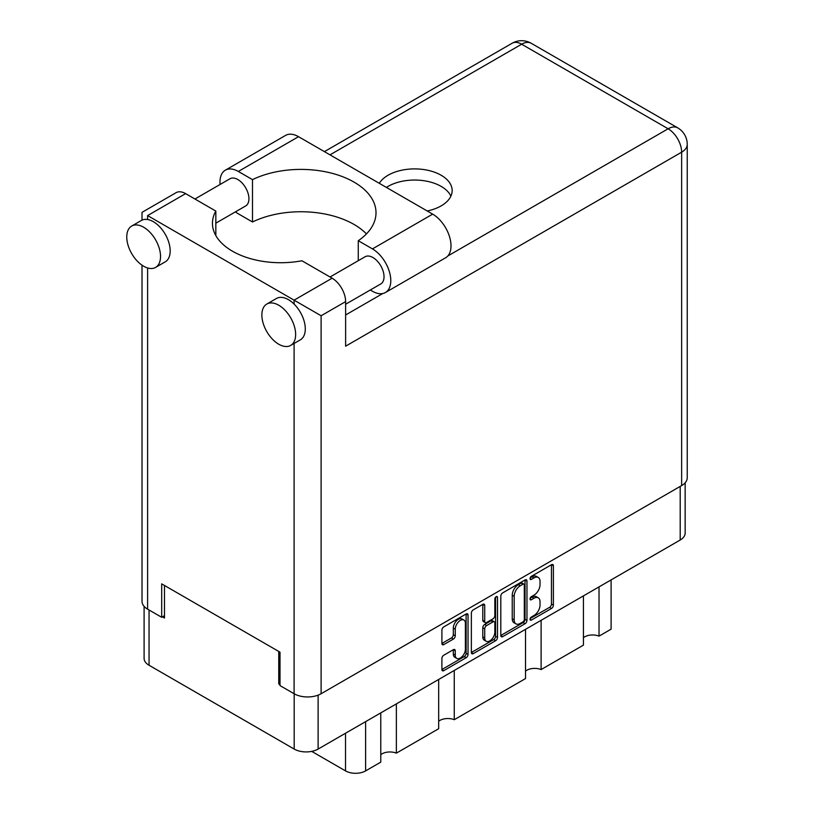 <?xml version="1.0" encoding="UTF-8"?>
<svg xmlns="http://www.w3.org/2000/svg" width="814" height="814" viewBox="0 0 814 814"><rect width="100%" height="100%" fill="white"/><g stroke="black" fill="none" stroke-linecap="round" stroke-linejoin="round"><path stroke-width="1.22" d="M463.909 620.044L461.976 618.935A7.163 4.141 120 0 0 458.394 619.291A7.163 4.141 120 0 0 453.327 628.062L455.26 629.181A7.163 4.141 120 0 1 460.327 620.4A7.163 4.141 120 0 1 463.909 620.044A7.163 4.141 120 0 1 465.394 623.331L465.394 649.246A7.163 4.141 120 0 1 462.26 656.46A7.163 4.141 120 0 1 456.735 658.384A7.163 4.141 120 0 1 455.26 655.097L455.26 650.783A2.676 1.547 120 0 0 454.7 649.552A2.676 1.547 120 0 0 453.357 649.684L443.793 655.209A2.676 1.547 120 0 0 441.9 658.495L441.9 669.535A2.676 1.547 120 0 0 442.45 670.767A2.676 1.547 120 0 0 443.793 670.634L466.147 657.722A2.676 1.547 120 0 0 468.04 654.446L468.04 615.069A2.676 1.547 120 0 0 467.49 613.837A2.676 1.547 120 0 0 466.147 613.98L443.793 626.882A2.676 1.547 120 0 0 441.9 630.158L441.9 643.508A2.676 1.547 120 0 0 442.45 644.729A2.676 1.547 120 0 0 443.793 644.596L453.357 639.082A2.676 1.547 120 0 0 455.26 635.795L455.26 629.181M496.174 596.642L497.507 597.405A1.872 1.079 120 0 0 497.11 596.55A1.872 1.079 120 0 0 496.174 596.642A1.872 1.079 120 0 0 494.851 598.931L494.851 615.557A2.676 1.547 120 0 1 492.958 618.844L486.609 622.506A2.676 1.547 120 0 1 485.266 622.639A2.676 1.547 120 0 1 484.717 621.418L484.717 605.443A2.676 1.547 120 0 0 484.157 604.222A2.676 1.547 120 0 0 482.824 604.354L484.717 605.443M500.814 596.143L500.814 635.52A2.676 1.547 120 0 0 501.373 636.751A2.676 1.547 120 0 0 502.716 636.619L525.071 623.707A2.676 1.547 120 0 0 526.963 620.431L526.963 581.054A2.676 1.547 120 0 0 526.404 579.822A2.676 1.547 120 0 0 525.071 579.955L502.716 592.867A2.676 1.547 120 0 0 500.814 596.143M685.154 482.794L685.154 533.109A16.921 9.768 180 0 1 680.199 540.018L318.121 749.063A16.921 9.768 180 0 1 294.19 749.063L149.054 665.262A16.921 9.768 180 0 1 144.098 658.353L144.098 606.369M533.974 615.506L531.369 617.012A1.872 1.079 120 0 0 530.138 618.66A1.872 1.079 120 0 0 530.423 620.166A1.872 1.079 120 0 0 531.369 620.075L551.495 608.455A2.676 1.547 120 0 0 553.388 605.168L553.388 565.791A2.676 1.547 120 0 0 552.838 564.57A2.676 1.547 120 0 0 551.495 564.702L531.369 576.322A1.872 1.079 120 0 0 530.138 577.971A1.872 1.079 120 0 0 530.423 579.476A1.872 1.079 120 0 0 531.369 579.385L533.974 577.879A8.578 4.945 120 0 1 538.258 577.452A8.578 4.945 120 0 1 540.028 581.379L540.028 584.666A8.578 4.945 120 0 1 533.974 595.166L531.369 596.662A1.872 1.079 120 0 0 530.138 598.321A1.872 1.079 120 0 0 530.423 599.826A1.872 1.079 120 0 0 531.369 599.725L533.974 598.229A8.578 4.945 120 0 1 538.258 597.802A8.578 4.945 120 0 1 540.028 601.729L540.028 605.006A8.578 4.945 120 0 1 533.974 615.506M471.357 652.492L493.681 639.601L495.604 640.72A2.676 1.547 120 0 0 497.507 637.433L497.507 597.405M495.604 640.72L473.249 653.622A2.676 1.547 120 0 1 471.917 653.754A2.676 1.547 120 0 1 471.357 652.533L471.357 613.156A2.676 1.547 120 0 1 473.249 609.869L482.824 604.354M280.006 683.261L278.754 683.984L280.006 684.706M278.754 683.984L278.754 651.444M162.464 616.849L164.489 618.019L164.489 585.48M611.1 579.914L611.1 629.161L599.023 636.141A11.193 6.461 0 0 0 583.424 637.698M599.023 586.884L599.023 636.141M380.769 712.891L380.769 762.138L365.598 770.899A14.194 8.191 180 0 1 345.533 770.899L311.711 751.383M396.367 703.886L396.367 753.143A11.193 6.461 0 0 0 380.769 754.7M438.675 679.456L438.675 728.713L396.367 753.143M454.263 670.461L454.263 719.708A11.193 6.461 0 0 0 438.675 721.265M525.529 629.314L525.529 678.571L454.263 719.708M541.117 620.309L541.117 669.566A11.193 6.461 0 0 0 525.529 671.123M583.424 595.889L583.424 645.136L541.117 669.566M538.258 597.802L536.324 596.682A8.578 4.945 120 0 0 532.041 597.11L533.974 598.229M530.189 598.178L532.041 597.11M538.258 577.452L536.324 576.343A8.578 4.945 120 0 0 532.041 576.77L533.974 577.879M530.189 577.838L532.041 576.77M530.189 618.528L549.562 607.336A2.676 1.547 120 0 0 551.454 604.059L551.454 564.723M500.814 635.48L523.137 622.598A2.676 1.547 120 0 0 525.03 619.312L525.03 579.975M522.985 621.855A1.872 1.079 120 0 0 524.308 619.556L524.308 584.991A1.872 1.079 120 0 0 523.921 584.137A1.872 1.079 120 0 0 522.985 584.228L520.238 585.815A8.578 4.945 120 0 0 514.173 596.316L514.173 619.932A8.578 4.945 120 0 0 515.944 623.86A8.578 4.945 120 0 0 520.238 623.432L522.985 621.855M523.921 584.137L521.988 583.017A1.872 1.079 120 0 0 521.052 583.109L522.985 584.228M515.944 623.86L514.021 622.751A8.578 4.945 120 0 1 512.24 618.823L512.24 595.197A8.578 4.945 120 0 1 518.304 584.696L521.052 583.109M482.783 604.375L482.783 620.299A2.676 1.547 120 0 0 483.343 621.53L485.266 622.639M495.573 597.161L495.573 636.324L497.507 637.433M484.717 637.983A7.163 4.141 120 0 0 486.202 641.269A7.163 4.141 120 0 0 491.717 639.346A7.163 4.141 120 0 0 494.851 632.132L494.851 622.995A2.676 1.547 120 0 0 494.291 621.774A2.676 1.547 120 0 0 492.958 621.906L486.609 625.569A2.676 1.547 120 0 0 484.717 628.846L484.717 637.983L482.783 636.874A7.163 4.141 120 0 0 484.269 640.15L486.202 641.269M494.291 621.774L492.368 620.655A2.676 1.547 120 0 0 491.025 620.787L492.958 621.906M482.783 636.874L482.783 627.736A2.676 1.547 120 0 1 484.676 624.45L491.025 620.787M493.681 639.601A2.676 1.547 120 0 0 495.573 636.324M456.735 658.384L454.812 657.264A7.163 4.141 120 0 1 453.327 653.988L453.327 649.704M441.9 643.467L451.434 637.962A2.676 1.547 120 0 0 453.327 634.686L453.327 628.062M443.793 670.634L441.9 669.535L464.214 656.613A2.676 1.547 120 0 0 466.117 653.327L466.117 614M366.442 233.913A75.061 43.335 -0 0 0 252.493 221.988L238.319 213.797A25.926 14.967 60 0 1 235.419 211.864M220.095 184.473A25.926 14.967 60 0 1 219.983 182.041A25.926 14.967 60 0 1 225.346 170.177A25.926 14.967 60 0 1 238.319 171.459L298.534 136.691A25.926 14.967 60 0 0 285.572 135.409L225.346 170.177M295.635 334.483A23.881 13.787 -120 0 0 285.215 310.449A23.881 13.787 -120 0 0 266.809 304.049A23.881 13.787 -120 0 0 261.864 314.977A23.881 13.787 -120 0 0 272.283 339.011A23.881 13.787 -120 0 0 290.69 345.411A23.881 13.787 -120 0 0 295.635 334.483M290.69 345.411L300.346 339.845A23.881 13.787 -120 0 0 305.291 328.907A23.881 13.787 -120 0 0 294.098 304.09A23.881 13.787 -120 0 0 276.455 298.473L266.809 304.049M160.531 256.481A23.881 13.787 -120 0 0 150.112 232.448A23.881 13.787 -120 0 0 131.705 226.048A23.881 13.787 -120 0 0 126.76 236.976A23.881 13.787 -120 0 0 137.19 261.009A23.881 13.787 -120 0 0 155.586 267.409A23.881 13.787 -120 0 0 160.531 256.481M155.586 267.409L165.242 261.843A23.881 13.787 -120 0 0 170.187 250.905A23.881 13.787 -120 0 0 147.609 219.515A23.881 13.787 -120 0 0 141.361 220.472L131.705 226.048M427.208 210.979A37.525 21.673 -0 0 0 441.157 205.891A37.525 21.673 -0 0 0 452.157 190.568A37.525 21.673 -0 0 0 428.988 170.553A37.525 21.673 -0 0 0 388.085 175.244A37.525 21.673 -0 0 0 379.263 183.303M386.406 187.423A37.525 21.673 180 0 1 388.085 186.386A37.525 21.673 180 0 1 424.369 180.789A37.525 21.673 180 0 1 450.895 196.143M194.922 199.003L229.986 178.754A15.69 9.066 60 0 1 242.084 182.967A15.69 9.066 60 0 1 248.931 198.758A15.69 9.066 60 0 1 245.675 205.942L215.832 223.178M330.026 277.004L365.089 256.756A15.69 9.066 60 0 1 377.187 260.968A15.69 9.066 60 0 1 384.035 276.76A15.69 9.066 60 0 1 380.779 283.944L345.624 304.243M252.493 221.988L252.493 179.64L238.319 171.459M142.012 220.136L142.012 212.352L176.068 192.684A19.109 11.03 60 0 1 185.623 193.63L147.609 215.588C140.313 211.375 140.313 211.375 147.609 215.588L321.113 315.761L321.113 693.731A19.109 11.03 180 0 1 294.098 693.731L280.006 685.602L280.006 652.167L161.691 583.862L161.691 617.297L147.609 609.157A19.109 11.03 180 0 1 142.012 601.363L142.012 265.191M294.098 304.09L294.098 300.163L332.112 278.205L301.913 260.765A68.234 39.398 -0 0 1 212.444 223.331A68.234 39.398 -0 0 1 215.832 211.07L185.623 193.63M332.112 278.205A19.109 11.03 60 0 1 345.624 301.607L345.624 346.184L681.644 152.177L681.644 485.582L321.113 693.731M161.691 617.297L164.489 615.679M447.822 255.972L668.131 128.785A19.109 11.03 60 0 1 681.644 152.177A19.109 11.03 180 0 0 687.24 144.383L687.24 477.787A19.109 11.03 180 0 1 681.644 485.582M215.832 235.582L215.832 211.07M358.272 260.694L358.272 240.72L372.456 248.901A25.926 14.967 60 0 1 389.397 271.754A25.926 14.967 60 0 1 385.419 292.531A25.926 14.967 60 0 1 372.456 291.249L370.299 289.998M372.456 248.901L432.672 214.133A25.926 14.967 60 0 1 449.613 236.986A25.926 14.967 60 0 1 445.634 257.763L385.419 292.531M358.272 240.72A75.061 43.335 -0 0 0 376.007 212.739A75.061 43.335 -0 0 0 332.55 173.433A75.061 43.335 -0 0 0 252.493 179.64M432.672 214.133L298.534 136.691M318.121 749.063L318.121 695.146M680.199 540.018L680.199 486.416M149.054 665.262L149.054 609.991M294.19 749.063L294.19 693.793M345.533 733.231L345.533 770.899M365.598 721.652L365.598 770.899M530.036 598.962L531.369 599.725M530.036 578.622L531.369 579.385M551.495 564.702L553.388 565.791M551.454 604.059L553.388 605.168M549.562 607.336L551.495 608.455M530.036 619.312L531.369 620.075M525.071 579.955L526.963 581.054M525.03 619.312L526.963 620.431M523.137 622.598L525.071 623.707M500.814 635.52L502.716 636.619M518.304 584.696L520.238 585.815M512.24 595.197L514.173 596.316M512.24 618.823L514.173 619.932M471.357 652.533L473.249 653.622M482.783 620.299L484.717 621.418M484.676 624.45L486.609 625.569M482.783 627.736L484.717 628.846M453.357 649.684L455.26 650.783M453.327 653.988L455.26 655.097M453.327 634.686L455.26 635.795M451.434 637.962L453.357 639.082M441.9 643.508L443.793 644.596M466.147 613.98L468.04 615.069M466.117 653.327L468.04 654.446M464.214 656.613L466.147 657.722M294.098 693.731L294.098 343.447M147.609 215.588L147.609 219.515M147.609 267.969L147.609 609.157M687.24 144.383A19.109 19.109 0 0 0 677.686 127.839A19.109 11.03 120 0 0 668.131 128.785L521.642 44.21L329.996 154.853M345.624 314.977L382.773 293.528M345.624 301.607L321.113 315.761M512.087 43.264A19.109 11.03 60 0 1 521.642 44.21A19.109 11.03 120 0 1 531.196 43.264A19.109 19.109 0 0 0 512.087 43.264L324.399 151.628M677.686 127.839L531.196 43.264"/></g></svg>
